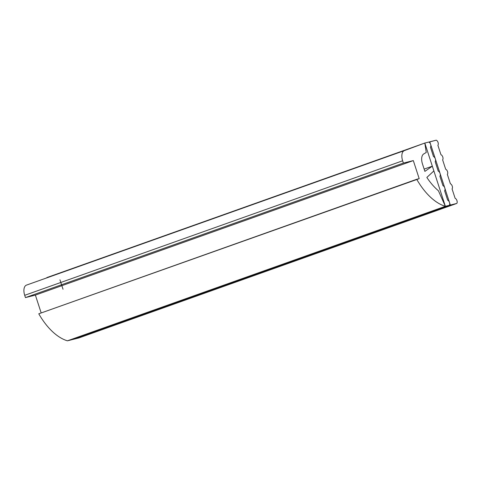 <?xml version="1.0" encoding="UTF-8"?>
<svg xmlns="http://www.w3.org/2000/svg" width="481" height="481" viewBox="0 0 481 481"><rect width="100%" height="100%" fill="white"/><g stroke="black" fill="none" stroke-linecap="round" stroke-linejoin="round"><path stroke-width="0.72" d="M423.755 153.932A9.512 5.105 70.4 0 0 422.456 163.913L424.879 171.374L432.329 166.179L424.14 169.096L432.329 166.179L433.868 170.935L426.851 177.441A51.335 27.555 70.4 0 0 438.413 190.765L445.364 206.301L67.43 340.813L445.364 206.301A57.059 30.628 -109.6 0 1 416.708 179.287L38.775 313.804A57.059 30.628 70.4 0 0 67.43 340.813A57.059 30.628 -109.6 0 1 38.775 313.804L419.192 178.661L413.317 160.594L35.384 295.106L41.18 312.945L35.384 295.106L413.317 160.594L403.385 163.083L25.451 297.601L35.384 295.106L25.451 297.601L403.385 163.083L402.639 160.798L24.705 295.316L25.451 297.601L24.705 295.316L402.639 160.798A9.512 5.105 -109.6 0 1 404.407 150.601L26.473 285.113A9.512 5.105 70.4 0 0 24.705 295.316A9.512 5.105 -109.6 0 1 26.473 285.113L424.813 143.049L26.473 285.113L424.813 143.049L426.256 152.459L424.813 143.049L404.407 150.601A9.512 5.105 70.4 0 0 402.639 160.798L403.385 163.083L413.317 160.594L419.192 178.661L416.708 179.287A57.059 30.628 70.4 0 0 445.364 206.301L438.413 190.765A51.335 27.555 -109.6 0 1 426.851 177.441L433.868 170.935L432.329 166.179L424.879 171.374L422.456 163.913A9.512 5.105 -109.6 0 1 423.755 153.932L426.256 152.459M449.501 202.495A2.85 1.533 -109.6 0 1 449.338 205.303L71.404 339.814A2.85 1.533 70.4 0 0 71.681 339.297A2.85 1.533 -109.6 0 1 71.404 339.814L449.338 205.303L445.364 206.301L67.43 340.813L445.364 206.301L424.813 143.049L46.879 277.567L424.813 143.049L428.787 142.057L424.813 143.049L445.364 206.301L449.338 205.303A2.85 1.533 70.4 0 0 449.501 202.495A2.85 1.533 70.4 0 0 447.673 200.192L444.612 190.771L447.673 200.192A2.85 1.533 -109.6 0 1 449.501 202.495M430.609 144.36A2.85 1.533 -109.6 0 1 430.447 147.168L433.507 156.59L430.447 147.168A2.85 1.533 70.4 0 0 430.609 144.36A2.85 1.533 70.4 0 0 428.787 142.057A2.85 1.533 -109.6 0 1 430.609 144.36M435.329 158.898A2.85 1.533 -109.6 0 1 435.167 161.7L438.233 171.122L435.167 161.7A2.85 1.533 70.4 0 0 435.329 158.898A2.85 1.533 70.4 0 0 433.507 156.59A2.85 1.533 -109.6 0 1 435.329 158.898M440.055 173.431A2.85 1.533 -109.6 0 1 439.893 176.232L442.953 185.66L439.893 176.232A2.85 1.533 70.4 0 0 440.055 173.431A2.85 1.533 70.4 0 0 438.233 171.122A2.85 1.533 -109.6 0 1 440.055 173.431M444.775 187.963A2.85 1.533 -109.6 0 1 444.612 190.771A2.85 1.533 70.4 0 0 444.775 187.963A2.85 1.533 70.4 0 0 442.953 185.66A2.85 1.533 -109.6 0 1 444.775 187.963M71.404 339.814L67.43 340.813M72.397 339.568L78.854 337.951L456.788 203.433L450.33 205.05L72.397 339.568L450.33 205.05L429.78 141.805L428.926 142.111L436.237 140.187L429.78 141.805L450.33 205.05L456.788 203.433L78.854 337.951L72.397 339.568M456.95 200.631A2.85 1.533 -109.6 0 1 456.788 203.433A2.85 1.533 70.4 0 0 456.95 200.631A2.85 1.533 70.4 0 0 455.128 198.322L452.062 188.901L455.128 198.322A2.85 1.533 -109.6 0 1 456.95 200.631M438.059 142.49A2.85 1.533 -109.6 0 1 437.896 145.298L440.957 154.72L437.896 145.298A2.85 1.533 70.4 0 0 438.059 142.49A2.85 1.533 70.4 0 0 436.237 140.187A2.85 1.533 -109.6 0 1 438.059 142.49M442.785 157.028A2.85 1.533 -109.6 0 1 442.622 159.83L445.683 169.252L442.622 159.83A2.85 1.533 70.4 0 0 442.785 157.028A2.85 1.533 70.4 0 0 440.957 154.72A2.85 1.533 -109.6 0 1 442.785 157.028M447.504 171.561A2.85 1.533 -109.6 0 1 447.342 174.362L450.402 183.79L447.342 174.362A2.85 1.533 70.4 0 0 447.504 171.561A2.85 1.533 70.4 0 0 445.683 169.252A2.85 1.533 -109.6 0 1 447.504 171.561M452.23 186.093A2.85 1.533 -109.6 0 1 452.062 188.901A2.85 1.533 70.4 0 0 452.23 186.093A2.85 1.533 70.4 0 0 450.402 183.79A2.85 1.533 -109.6 0 1 452.23 186.093M59.963 279.81L63.023 289.237"/></g></svg>
